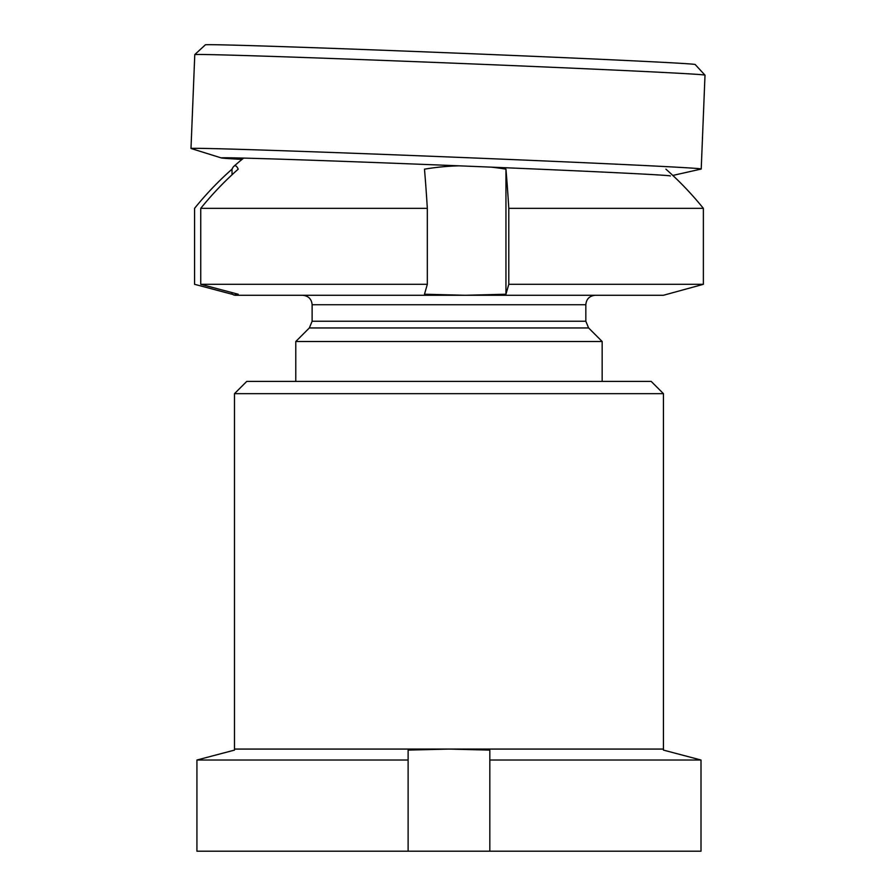 <?xml version="1.0" encoding="UTF-8"?>
<svg xmlns="http://www.w3.org/2000/svg" width="896" height="896" viewBox="0 0 896 896"><rect width="100%" height="100%" fill="white"/><g stroke="black" fill="none" stroke-linecap="round" stroke-linejoin="round"><path stroke-width="1.34" d="M234.494 393.658L246.758 381.405L651.19 381.405L663.443 393.658L234.494 393.658L234.494 749.067L663.443 749.067L663.443 393.658M234.494 749.067L234.494 750.109L196.93 760.021L408.117 760.021L408.117 851.2L701.008 851.2L701.008 760.021L489.821 760.021L489.821 851.2L489.821 750.109L448.974 749.067L408.117 750.109L408.117 760.021M234.494 750.109L196.93 760.021L196.93 851.2L408.117 851.2M663.443 750.109L701.008 760.021L663.443 750.109L663.443 749.067M670.275 175.986A224.683 1.646 -177.7 0 0 446.107 165.301A224.683 1.646 -177.7 0 0 221.278 157.886A224.683 1.646 -177.7 0 0 221.357 157.931A224.683 1.646 -177.7 0 0 242.01 159.41M672.818 175.437L701.131 169.064A255.326 1.882 -177.7 0 0 701.221 169.019A255.326 1.882 -177.7 0 0 446.331 156.867A255.326 1.882 -177.7 0 0 190.994 148.445L190.994 148.445A255.326 1.882 -177.7 0 0 191.083 148.501L221.357 157.931M705.006 75.186A255.326 1.882 -177.7 0 0 705.006 75.174A255.326 1.882 -177.7 0 0 449.971 63.022A255.326 1.882 -177.7 0 0 194.779 54.589A255.326 1.882 -177.7 0 0 194.779 54.611L194.779 54.611A255.326 1.882 -177.7 0 0 194.779 54.6L190.994 148.445M701.221 169.019L705.006 75.174A255.326 1.882 -177.7 0 0 705.006 75.163L695.206 64.546A245.112 1.803 -177.7 0 0 450.374 52.886A245.112 1.803 -177.7 0 0 205.397 44.8L194.779 54.589M295.781 381.405L295.781 341.51L602.168 341.51L588.605 327.947L585.827 321.238L585.827 304.741C586.331 299.04 589.49 295.882 595.302 295.266M232.019 174.776L232.019 169.165A246.602 18.682 90 0 1 233.878 166.298A246.602 18.682 90 0 1 235.11 165.76A246.602 18.682 90 0 1 238.213 169.165A324.251 323.322 90 0 0 200.749 208.354L427.325 208.354L427.325 284.312L424.48 294.235L465.214 295.266L663.443 295.266L703.371 284.312L508.794 284.312L505.949 294.235L465.214 295.266L235.11 295.266L232.019 294.235L232.019 292.6M232.019 169.165A324.251 323.322 90 0 0 194.566 208.354L194.566 284.312L232.019 294.235M459.234 165.827A246.602 245.885 -90 0 0 424.48 169.165A324.251 24.562 90 0 1 427.325 208.354M491.389 167.16A246.602 245.885 -90 0 1 505.949 169.165A324.251 24.562 90 0 1 508.794 208.354L703.371 208.354L703.371 284.312M665.918 169.165A324.251 323.322 -90 0 1 703.371 208.354M508.794 208.354L508.794 284.312M200.749 208.354L200.749 284.312L427.325 284.312M200.749 284.312L238.213 294.235L233.878 295.098M505.949 294.235L505.949 169.165M588.605 327.947L309.344 327.947L312.122 321.238L312.122 304.741L585.827 304.741M312.122 321.238L585.827 321.238M312.122 304.741C311.606 299.04 308.448 295.882 302.635 295.266M602.168 381.405L602.168 341.51M243.667 158.066A326.816 326.816 0 0 0 233.878 166.298M309.344 327.947L295.781 341.51"/></g></svg>
